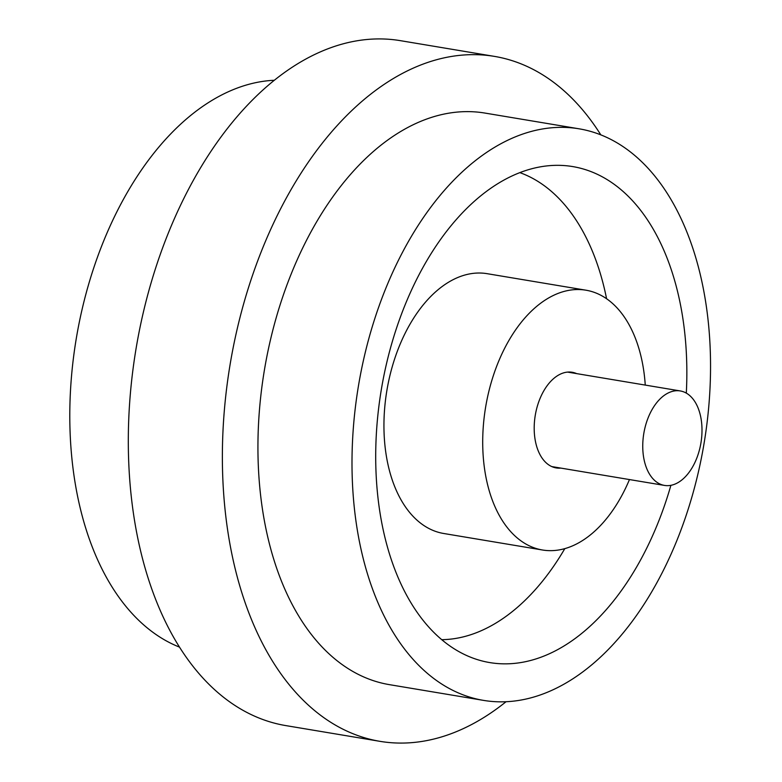 <?xml version="1.0" encoding="UTF-8"?>
<svg xmlns="http://www.w3.org/2000/svg" width="782" height="782" viewBox="0 0 782 782"><rect width="100%" height="100%" fill="white"/><g stroke="black" fill="none" stroke-linecap="round" stroke-linejoin="round"><path stroke-width="1.17" d="M494.468 56.392L400.404 40.664A347.228 209.938 99.5 0 0 343.738 43.665A347.228 209.938 99.5 0 0 130.301 394.411A347.228 209.938 99.5 0 0 285.88 725.608L379.944 741.336A347.228 209.938 -80.5 0 1 224.366 410.139A347.228 209.938 -80.5 0 1 437.803 59.393A347.228 209.938 -80.5 0 1 494.468 56.392A347.228 209.938 -80.5 0 1 600.82 134.866M506.052 701.728A347.228 209.938 -80.5 0 1 436.61 738.335A347.228 209.938 -80.5 0 1 379.944 741.336M483.491 700.379L389.426 684.651A289.76 175.188 -80.5 0 1 259.595 408.272A289.76 175.188 -80.5 0 1 437.705 115.58A289.76 175.188 -80.5 0 1 484.987 113.077L579.051 128.805A289.76 175.188 -80.5 0 1 708.883 405.174A289.76 175.188 -80.5 0 1 530.783 697.876A289.76 175.188 -80.5 0 1 483.491 700.379A289.76 175.188 -80.5 0 1 353.66 424A289.76 175.188 -80.5 0 1 531.77 131.308A289.76 175.188 -80.5 0 1 579.051 128.805M274.296 80.272A289.76 175.188 99.5 0 0 249.566 84.124A289.76 175.188 99.5 0 0 73.391 358.352A289.76 175.188 99.5 0 0 179.528 647.134M670.897 485.329A251.442 152.021 -80.5 0 1 530.841 660.419A251.442 152.021 -80.5 0 1 472.084 657.779A251.442 152.021 -80.5 0 1 378.703 407.745A251.442 152.021 -80.5 0 1 531.701 168.765A251.442 152.021 -80.5 0 1 554.409 165.373A251.442 152.021 -80.5 0 1 686.313 393.121M441.752 639.676A238.168 143.996 99.5 0 0 465.016 636.431A238.168 143.996 99.5 0 0 564.809 548.632M629.461 479.562A131.708 79.627 -80.5 0 1 563.969 548.856A131.708 79.627 -80.5 0 1 542.473 550A131.708 79.627 -80.5 0 1 483.462 424.372A131.708 79.627 -80.5 0 1 564.418 291.334A131.708 79.627 -80.5 0 1 585.913 290.19A131.708 79.627 -80.5 0 1 645.258 385.086M542.473 550L443.707 533.49A131.708 79.627 -80.5 0 1 384.695 407.862A131.708 79.627 -80.5 0 1 465.652 274.814A131.708 79.627 -80.5 0 1 487.147 273.68L585.913 290.19M560.831 468.095A48.494 29.315 -80.5 0 1 556.197 467.919A48.494 29.315 -80.5 0 1 534.468 421.674A48.494 29.315 -80.5 0 1 564.281 372.682A48.494 29.315 -80.5 0 1 572.189 372.271A48.494 29.315 -80.5 0 1 576.627 373.61M672.452 391.362A47.898 28.954 -80.5 0 1 680.272 390.941A47.898 28.954 -80.5 0 1 701.728 436.63A47.898 28.954 -80.5 0 1 672.295 485.006A47.898 28.954 -80.5 0 1 664.475 485.417A47.898 28.954 -80.5 0 1 643.019 439.738A47.898 28.954 -80.5 0 1 672.452 391.362M606.588 298.744A238.168 143.996 99.5 0 0 519.844 172.626M567.566 372.095L680.272 390.941M551.769 466.58L664.475 485.417"/></g></svg>
